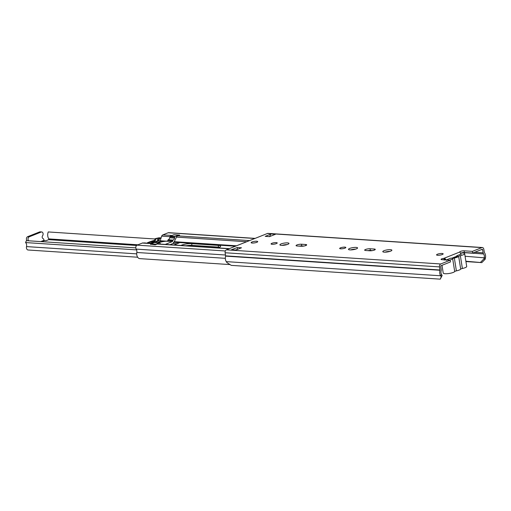 <?xml version="1.0" encoding="UTF-8"?>
<svg xmlns="http://www.w3.org/2000/svg" width="511" height="511" viewBox="0 0 511 511"><rect width="100%" height="100%" fill="white"/><g stroke="black" fill="none" stroke-linecap="round" stroke-linejoin="round"><path stroke-width="0.77" d="M384.962 252.166A4.599 1.041 171 0 1 389.982 251.374M390.66 251.131A4.599 1.041 -9 0 0 391.88 250.192A4.599 1.041 -9 0 0 388.928 249.687A4.599 1.041 -9 0 0 384.017 250.697A4.599 1.041 -9 0 0 382.796 251.636A4.599 1.041 -9 0 0 385.748 252.14A4.599 1.041 -9 0 0 390.66 251.131M442.271 254.535A3.341 0.754 -9 0 0 443.158 253.858A3.341 0.754 -9 0 0 441.012 253.488A3.341 0.754 -9 0 0 437.448 254.223A3.341 0.754 -9 0 0 436.56 254.9A3.341 0.754 -9 0 0 438.706 255.27A3.341 0.754 -9 0 0 442.271 254.535M374.422 250.064A3.264 0.741 171 0 1 369.862 250.78L365.684 250.505A3.264 0.741 171 0 1 364.656 250.141A3.264 0.741 171 0 1 366.54 249.151A3.264 0.741 171 0 1 370.079 248.755L374.263 249.029A3.264 0.741 171 0 1 375.285 249.394A3.264 0.741 171 0 1 374.422 250.064L374.263 249.029M350.661 249.905A4.599 1.041 171 0 1 355.682 249.113M349.716 248.429A4.599 1.041 171 0 1 354.628 247.426A4.599 1.041 171 0 1 357.579 247.931A4.599 1.041 171 0 1 356.359 248.87A4.599 1.041 171 0 1 351.447 249.873A4.599 1.041 171 0 1 348.496 249.368A4.599 1.041 171 0 1 349.716 248.429M340.492 247.822A3.117 0.703 171 0 1 343.826 247.145A3.117 0.703 171 0 1 345.826 247.484A3.117 0.703 171 0 1 344.995 248.122A3.117 0.703 171 0 1 341.667 248.8A3.117 0.703 171 0 1 339.668 248.461A3.117 0.703 171 0 1 340.492 247.822M305.821 245.536A3.264 0.741 171 0 1 301.26 246.257L297.083 245.983A3.264 0.741 171 0 1 296.061 245.612A3.264 0.741 171 0 1 297.945 244.622A3.264 0.741 171 0 1 301.484 244.226L305.661 244.501A3.264 0.741 171 0 1 306.683 244.871A3.264 0.741 171 0 1 305.821 245.536L305.661 244.501M282.059 245.376A4.599 1.041 171 0 1 287.08 244.584M281.114 243.907A4.599 1.041 171 0 1 286.026 242.897A4.599 1.041 171 0 1 288.977 243.402A4.599 1.041 171 0 1 287.757 244.341A4.599 1.041 171 0 1 282.845 245.35A4.599 1.041 171 0 1 279.894 244.846A4.599 1.041 171 0 1 281.114 243.907M271.897 243.3A3.117 0.703 171 0 1 275.225 242.616A3.117 0.703 171 0 1 277.224 242.955A3.117 0.703 171 0 1 276.394 243.594A3.117 0.703 171 0 1 273.066 244.277A3.117 0.703 171 0 1 271.066 243.932A3.117 0.703 171 0 1 271.897 243.3M252.012 241.984A3.341 0.754 171 0 1 255.577 241.256A3.341 0.754 171 0 1 257.716 241.62A3.341 0.754 171 0 1 256.835 242.303A3.341 0.754 171 0 1 253.271 243.032A3.341 0.754 171 0 1 251.125 242.668A3.341 0.754 171 0 1 252.012 241.984M441.242 276.694L442.162 275.448L440.271 279.159L441.242 276.694L440.642 275.768A5.34 3.686 -86.2 0 1 439.977 270.262L439.505 266.902A2.376 1.635 -86.2 0 1 440.744 263.976L450.185 260.22L441.874 259.671A2.593 0.588 171 0 1 441.063 259.377A2.593 0.588 171 0 1 443.893 258.342L445.036 258.604L446.41 260.361M444.161 260.054L443.893 258.342L459.823 252A2.593 0.588 171 0 1 459.785 251.923A2.593 0.588 171 0 1 461.286 251.137A2.593 0.588 171 0 1 464.103 250.818L472.407 251.367L481.847 247.611A2.376 1.635 -86.2 0 1 482.365 247.522A2.376 1.635 -86.2 0 1 483.808 249.253L484.396 252.575A5.34 3.686 -86.2 0 1 485.45 257.927L485.201 259.192L481.803 262.616L465.923 261.568M460.852 253.066A2.593 0.588 171 0 1 464.371 252.53L472.681 253.079L482.122 249.323A0.594 0.409 -86.2 0 1 482.614 249.732L483.099 252.83A2.223 1.533 93.8 0 0 483.566 253.948A3.558 2.453 -86.2 0 1 484.268 257.512L484.019 258.777L485.201 259.192M271.213 233.968L265.209 236.357L269.495 236.638L275.499 234.249L271.213 233.968A2.223 1.533 -86.2 0 0 270.012 236.261L269.131 236.612M231.202 249.898L235.488 250.179L241.492 247.79L237.206 247.509L231.202 249.898A2.223 1.533 -86.2 0 1 231.687 249.822L235.731 250.083M440.271 279.159L231.253 265.369L226.865 262.552L226.264 261.626A5.34 3.686 -86.2 0 1 225.6 256.12L225.127 252.753A2.376 1.635 -86.2 0 1 226.367 249.834L267.47 233.463A2.376 1.635 -86.2 0 1 267.988 233.38L482.365 247.522M442.162 275.448L441.561 274.522A3.558 2.453 -86.2 0 1 441.121 270.849A2.223 1.533 93.8 0 0 441.197 269.521L440.706 266.423A0.594 0.409 -86.2 0 1 441.012 265.694L450.453 261.932L450.185 260.22M235.367 250.064L237.839 249.247M367.831 250.645A3.264 0.741 171 0 1 370.354 250.467L372.385 250.601M299.229 246.123A3.264 0.741 171 0 1 301.752 245.938L303.783 246.072M472.681 253.079L472.407 251.367M481.803 262.616L465.872 261.23M480.621 262.207L484.019 258.777M444.602 260.022L445.036 258.604M461.197 254.472L459.823 252M237.206 247.509L237.474 249.221M441.996 265.298L443.229 273.066A5.857 1.322 -9 0 0 446.984 273.711A5.857 1.322 -9 0 0 453.244 272.433A5.857 1.322 -9 0 0 454.701 271.545L452.663 258.7A5.857 1.322 171 0 1 451.207 259.588A5.857 1.322 171 0 1 449.38 260.169M461.043 252.996A5.857 1.322 171 0 1 464.671 253.648L466.703 266.493A5.857 1.322 171 0 1 465.151 267.687A5.857 1.322 171 0 1 462.385 268.486A2.376 0.537 -9 0 0 460.698 269.156A6.081 1.373 171 0 1 459.197 270.057A6.081 1.373 171 0 1 456.387 270.875A2.376 0.537 -9 0 0 454.701 271.545M464.671 253.648A5.857 1.322 171 0 1 463.119 254.842A5.857 1.322 171 0 1 460.354 255.641A2.376 0.537 -9 0 0 458.667 256.311A6.081 1.373 171 0 1 457.166 257.218A6.081 1.373 171 0 1 454.349 258.029A2.376 0.537 -9 0 0 452.663 258.7M456.361 257.142L456.796 255.768L461.088 254.063M446.384 259.92L450.676 258.208A4.676 1.054 -9 0 0 456.31 257.161A4.676 1.054 -9 0 0 457.505 256.401A4.676 1.054 -9 0 0 456.796 255.768M218.248 247.899A7.493 1.693 -9 0 0 218.612 247.758A7.493 1.693 -9 0 0 220.599 246.232A7.493 1.693 -9 0 0 218.248 245.389L191.67 243.638A7.493 1.693 -9 0 0 180.868 245.433M174.104 244.986L179.15 242.904L173.791 242.176A1.15 0.792 93.8 0 0 174.264 241.684L176.448 237.104A2.964 2.044 -86.2 0 1 177.668 235.852L179.617 235.073L174.481 234.779M229.062 248.761L157.164 244.015A2.964 2.044 -86.2 0 1 157.81 243.913L229.382 248.633M157.164 244.015L155.21 244.795L150.656 244.22M186.093 245.778A7.493 1.693 171 0 1 191.938 245.35L218.523 247.107A7.493 1.693 171 0 1 219.692 247.254M157.522 242.655A26.674 6.03 -9 0 0 160.058 241.269L161.655 236.133A2.964 2.044 -86.2 0 1 162.875 234.875L168.176 232.761A2.376 1.635 -86.2 0 1 168.694 232.677L255.123 238.382M230.046 264.589L139.458 258.611A5.193 3.583 -86.2 0 1 136.807 252.479A3.711 2.555 93.8 0 0 136.22 249.119A2.376 1.635 -86.2 0 1 137.069 245.152L142.371 243.038A2.964 2.044 -86.2 0 1 143.016 242.936L151.863 243.517M155.906 238.72L155.536 239.263L154.795 239.212L155.159 238.675L155.906 238.72A19.284 4.363 171 0 1 157.164 238.426A1.482 0.339 171 0 1 158.634 238.273A1.482 0.339 171 0 1 159.1 238.439A1.482 0.339 171 0 1 158.972 238.611A27.626 6.247 171 0 1 158.531 238.899L159.24 238.944A28.571 6.464 -9 0 0 160.658 237.973L160.812 238.484M160.722 237.922L159.215 237.762A20.236 4.573 -9 0 0 155.159 238.675M179.157 235.258A0.888 0.613 93.8 0 0 178.62 235.098L175.203 236.459A0.888 0.613 93.8 0 0 174.736 237.168A6.822 4.708 -86.2 0 1 174.551 238.094A2.964 2.044 -86.2 0 1 173.076 240.074L168.253 239.755A2.964 2.044 93.8 0 0 169.729 237.781A6.822 4.708 93.8 0 0 169.914 236.855A0.888 0.613 -86.2 0 1 170.38 236.139L173.791 234.779A0.888 0.613 -86.2 0 1 174.174 234.805M158.806 242.738A7.339 1.661 171 0 1 166.292 241.192L167.819 240.911A0.741 0.511 93.8 0 0 167.883 240.362L168.113 239.812L173.076 240.074M172.935 240.132L172.705 240.675L167.883 240.362M165.257 244.405L172.322 241.588A0.741 0.511 93.8 0 0 172.705 240.675M160.614 244.098A2.964 2.044 -86.2 0 1 160.313 243.766A6.822 4.708 -86.2 0 1 159.879 243.095A0.888 0.613 93.8 0 0 159.253 242.814L155.836 244.175A0.888 0.613 93.8 0 0 155.408 244.718M169.959 244.712L173.005 243.498L177.145 243.773M150.56 244.488A0.888 0.613 -86.2 0 1 151.013 243.856L154.431 242.495A0.888 0.613 -86.2 0 1 154.814 242.521M146.638 243.172A20.236 4.573 171 0 1 154.954 240.215L155.695 240.259A19.284 4.363 -9 0 0 147.334 243.217M159.24 238.944L159.1 239.499L158.391 239.448L158.544 240.451A27.626 6.247 171 0 1 151.531 243.498M155.069 242.495L155.076 242.489A28.571 6.464 171 0 0 159.26 240.496L158.544 240.451M158.391 239.448L158.531 238.899M149.097 243.479L148.388 243.434M147.928 243.121A27.626 6.247 171 0 1 147.526 243.23M145.156 243.076A19.284 4.363 171 0 1 145.303 242.942L144.556 242.897A20.236 4.573 -9 0 0 144.396 243.025M155.536 239.263L155.695 240.259M153.326 242.227L153.888 241.026A1.482 0.339 171 0 1 154.629 240.694A19.284 4.363 -9 0 0 147.717 243.179M148.241 243.281A28.571 6.464 -9 0 0 148.644 243.166M154.795 239.212L154.954 240.215M160.773 238.688L160.658 237.973M159.1 239.499L159.26 240.496M149.832 243.383L153.249 241.76M149.027 243.306L149.787 243.14M157.171 241.198A1.482 0.339 171 0 1 157.145 241.205L154.322 241.831L150.662 243.44M154.827 238.969L48.264 231.943A5.755 3.973 93.8 0 0 48.826 238.905L48.679 239.665L46.175 240.662L44.323 240.675L43.959 240.049A2.223 1.533 -86.2 0 0 42.956 238.509A1.629 1.124 93.8 0 1 42.579 235.769A2.223 1.533 -86.2 0 0 43.033 233.386A2.223 1.533 -86.2 0 0 41.717 231.949L40.107 231.841A2.223 1.533 -86.2 0 0 39.622 231.924L27.62 236.702A2.223 1.533 -86.2 0 0 26.451 238.496A2.223 1.533 -86.2 0 0 27.045 240.694M136.603 249.898L25.55 242.565L26.393 240.649L135.805 247.873M137.657 257.231L28.086 250A2.67 1.84 -86.2 0 1 26.521 246.596A3.532 2.434 93.8 0 0 25.55 242.565M28.654 240.802A2.223 1.533 -86.2 0 1 28.06 238.599A2.223 1.533 -86.2 0 1 29.229 236.81L41.231 232.026A2.223 1.533 -86.2 0 1 41.717 231.949M186.151 245.682L186.592 246.002M464.371 252.53L464.103 250.818M481.847 247.611L267.47 233.463M440.744 263.976L226.367 249.834M441.561 274.522L440.642 275.768L226.264 261.626M465.08 256.247L485.45 257.927M439.977 270.262L225.6 256.12M439.997 269.993L225.619 255.851M439.505 266.902L225.127 252.753M483.566 253.948L462.985 252.587M483.099 252.83L474.706 252.274M482.614 249.732L481.305 249.649M301.484 244.226L301.752 245.938M370.079 248.755L370.354 250.467M452.043 258.119L456.63 256.292M454.349 258.029L456.387 270.875M460.354 255.641L462.385 268.486M460.698 269.156L458.667 256.311M235.399 246.238L173.791 242.176M236.51 245.791L174.264 241.684M246.685 241.741L176.448 237.104M249.566 240.598L177.668 235.852M237.641 249.323L237.27 249.304M254.868 238.484L168.176 232.761M172.035 235.482L162.875 234.875M166.49 241.173L160.333 240.764M169.952 236.676L161.655 236.133M163.654 241.505L160.058 241.269M225.485 255.008L136.22 249.119M225.332 250.978L137.069 245.152M225.332 258.323L136.807 252.479M151.543 243.645L142.371 243.038M173.663 242.476L173.836 243.555M191.67 243.638L191.938 245.35M218.248 245.389L218.523 247.107M157.164 238.426L157.567 240.994M154.629 240.694L154.795 241.729M170.38 236.139L175.203 236.459M178.62 235.098L173.791 234.779M151.013 243.856L155.836 244.175M159.253 242.814L154.431 242.495M174.736 237.168L169.914 236.855M169.729 237.781L174.551 238.094M154.035 241.946L153.888 241.026M166.292 241.192L172.322 241.588M41.825 241.671L44.323 240.675M136.59 245.465L48.679 239.665M136.692 253.865L26.521 246.596M137.976 244.788L48.826 238.905M40.739 241.601L43.997 240.304M41.231 232.026L39.622 231.924M29.229 236.81L27.62 236.702M173.433 242.393L173.612 243.543M160.786 237.807L160.856 238.241M145.36 242.929L144.613 242.878M148.765 243.153L148.056 243.102M173.989 234.747L178.812 235.066M159.451 242.782L154.629 242.463M186.981 245.791L187.384 245.861"/></g></svg>
